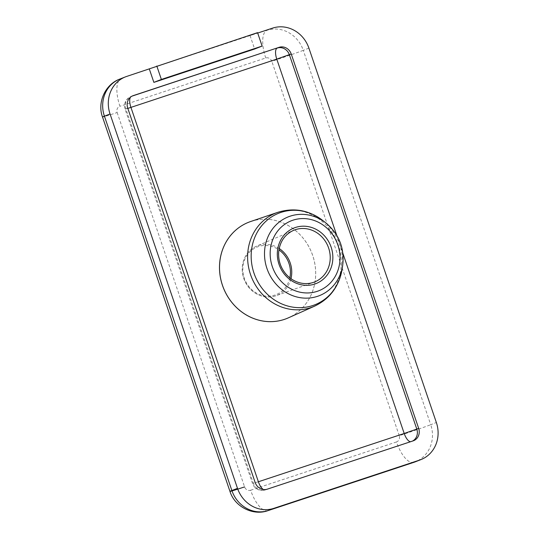 <?xml version="1.0" encoding="UTF-8"?>
<svg xmlns="http://www.w3.org/2000/svg" width="539" height="539" viewBox="0 0 539 539"><rect width="100%" height="100%" fill="white"/><g stroke="black" fill="none" stroke-linecap="round" stroke-linejoin="round"><path stroke-width="0.4" stroke-dasharray="2.69 2.02" d="M286.458 318.643A51.764 47.506 68.6 0 0 312.687 255.506A51.764 47.506 68.6 0 0 248.728 222.23M257.554 32.643L250.056 35.581L257.696 33.047M250.056 35.581L254.63 49.015M250.642 221.529A51.764 47.506 -111.4 0 1 250.931 221.435A51.764 47.506 -111.4 0 1 312.721 255.493A51.764 47.506 -111.4 0 1 288.331 317.855M410.556 441.724A10.14 4.022 -108.3 0 0 411.149 441.643A10.14 4.022 -108.3 0 0 411.23 441.616A10.14 9.311 68.6 0 0 411.661 441.461A10.14 9.311 68.6 0 0 412.476 441.091M258.383 481.765L253.296 483.227A10.14 9.311 68.6 0 0 265.404 489.897L413.11 440.882M267.277 489.163L265.404 489.897A10.14 4.022 71.7 0 1 265.323 489.924A10.14 4.022 71.7 0 1 263.342 489.513M130.465 97.182A10.14 4.022 71.7 0 1 131.422 96.333A10.14 9.311 68.6 0 0 130.997 96.488A10.14 9.311 68.6 0 0 125.85 108.858L253.296 483.227L255.169 482.493M127.73 108.123L125.088 109.201L127.824 108.413M132.048 96.124L132.453 95.929M336.747 235.307L342.892 253.357M119.853 79.065A30.427 27.927 -111.4 0 1 121.134 78.6A25.353 10.059 -108.3 0 0 119.927 106.271A5.073 4.656 68.6 0 0 117.145 112.53A25.353 0.492 -18.8 0 1 102.518 117.037M126.759 76.403L272.593 28.116M265.754 57.983A25.353 10.059 71.7 0 1 266.967 30.319A30.427 27.927 -111.4 0 1 303.282 50.336A25.353 0.492 -18.8 0 1 271.811 61.325A5.073 4.656 68.6 0 0 265.754 57.983L119.927 106.271M308.908 48.133L303.282 50.336L430.728 424.705L436.354 422.502M413.817 462.354A25.353 10.059 71.7 0 1 396.468 441.953A5.073 4.656 68.6 0 0 399.251 435.687A25.353 0.492 161.2 0 0 430.728 424.705A30.427 27.927 -111.4 0 1 415.299 461.815M399.251 435.687L271.811 61.325M117.145 112.53L244.585 486.899A5.073 4.656 68.6 0 0 250.642 490.234A25.353 10.059 -108.3 0 0 267.984 510.635M250.642 490.234L396.468 441.953M314.641 306.132A50.437 46.287 68.6 0 0 337.616 243.21A50.437 46.287 68.6 0 0 278.205 212.191M322.565 220.343A49.217 45.168 -111.4 0 1 341.962 269.918M342.649 265.666A42.359 38.875 68.6 0 0 325.954 222.998M313.321 282.429A27.866 25.576 -111.4 0 1 280.421 265.107A27.866 25.576 -111.4 0 1 293.526 230.375L256.665 246.121A26.633 24.444 68.6 0 0 243.796 278.346A26.633 24.444 68.6 0 0 275.591 295.871A26.633 24.444 68.6 0 0 276.069 295.709A26.633 24.444 68.6 0 0 290.986 278.67M279.182 248.513A26.633 24.444 68.6 0 0 258.424 245.454A26.633 24.444 68.6 0 0 256.665 246.121C251.935 248.183 248.236 251.518 245.568 256.133C241.822 263.052 241.202 270.47 243.729 278.38C245.865 284.457 249.51 289.254 254.677 292.771C261.59 297.171 268.725 298.148 276.069 295.709L313.826 282.254M289.854 277.821A25.623 23.514 -111.4 0 1 274.89 295.055A25.623 23.514 -111.4 0 1 244.308 278.198A25.623 23.514 -111.4 0 1 251.464 250.365A25.623 23.514 -111.4 0 1 278.933 249.894M132.87 95.753L130.997 96.488A10.14 10.14 0 0 0 125.088 109.201L252.535 483.564A10.14 10.14 0 0 0 265.323 489.924L411.149 441.643A10.14 10.14 0 0 0 411.661 441.461L413.534 440.727"/><path stroke-width="0.81" d="M413.11 440.882A10.14 9.311 68.6 0 0 413.534 440.727A10.14 9.311 68.6 0 0 418.675 428.357L291.235 53.988A10.14 9.311 68.6 0 0 279.128 47.317L133.295 95.598A10.14 9.311 68.6 0 0 132.87 95.753A10.14 9.311 68.6 0 0 127.73 108.123L255.169 482.493A10.14 9.311 68.6 0 0 267.277 489.163L413.11 440.882M248.748 222.223L248.715 222.236A51.764 47.506 68.6 0 0 248.715 222.236A51.764 47.506 68.6 0 0 223.335 287.752A51.764 47.506 68.6 0 0 286.438 318.65A51.764 47.506 68.6 0 0 286.458 318.643L286.472 318.637A51.764 47.506 -111.4 0 1 223.368 287.738A51.764 47.506 -111.4 0 1 248.748 222.223A51.764 47.506 -111.4 0 1 250.642 221.529L277.922 212.285A50.437 46.287 68.6 0 0 250.507 274.472A50.437 46.287 68.6 0 0 310.707 307.654A50.437 46.287 68.6 0 0 314.641 306.132C329.74 298.828 338.842 286.755 341.962 269.918A49.217 45.168 -111.4 0 1 312.741 305.552A49.217 45.168 -111.4 0 1 253.997 273.172A49.217 45.168 -111.4 0 1 281.028 212.393A49.217 45.168 -111.4 0 1 322.565 220.343C308.847 210.089 293.964 207.407 277.922 212.285A50.437 46.287 68.6 0 1 278.205 212.191M257.696 33.047L272.593 28.116A30.427 27.927 -111.4 0 1 308.908 48.133L436.354 422.502A30.427 27.927 -111.4 0 1 420.925 459.612A30.427 27.927 -111.4 0 1 419.645 460.077L273.812 508.358A30.427 27.927 -111.4 0 1 237.497 488.341L110.05 113.978A30.427 27.927 -111.4 0 1 125.479 76.861A30.427 27.927 -111.4 0 1 126.759 76.403L257.554 32.643L262.129 46.084L161.377 79.442L156.802 66.001M262.129 46.084L254.63 49.015L153.871 82.379L149.296 68.938M314.641 306.132L288.331 317.855A51.764 47.506 -111.4 0 1 286.472 318.637M161.377 79.442L153.871 82.379M412.476 441.091A10.14 9.311 68.6 0 0 416.802 429.091L404.21 433.484A10.14 4.022 -108.3 0 0 410.556 441.724M418.675 428.357L416.802 429.091L289.355 54.722A10.14 9.311 68.6 0 0 277.248 48.052A10.14 4.022 -108.3 0 0 276.77 59.115L291.235 53.988M263.342 489.513A10.14 4.022 71.7 0 1 258.383 481.765L130.937 107.402A10.14 4.022 71.7 0 1 130.465 97.182M342.892 253.357L404.21 433.484L258.383 481.765M279.128 47.317L132.048 96.124M127.824 108.413L276.77 59.115L336.747 235.307M132.453 95.929L133.295 95.598M419.645 460.077L414.013 462.28A25.353 10.059 71.7 0 1 413.817 462.354L415.299 461.815A30.427 27.927 -111.4 0 1 414.013 462.28L268.186 510.561A30.427 27.927 -111.4 0 1 231.871 490.544L104.425 116.181A30.427 27.927 -111.4 0 1 119.853 79.065C105.152 84.333 97.081 102.572 102.518 117.037A25.353 0.492 -18.8 0 1 104.425 116.181L110.05 113.978M237.497 488.341L231.871 490.544A25.353 0.492 161.2 0 0 229.964 491.4C234.58 506.599 252.932 516.133 267.984 510.635A25.353 10.059 -108.3 0 0 268.186 510.561L273.812 508.358M102.518 117.037L229.964 491.4A25.353 0.492 161.2 0 0 244.585 486.899M342.649 265.666C344.738 248.452 339.172 234.222 325.954 222.998A42.359 38.875 68.6 0 0 290.204 216.159A42.359 38.875 68.6 0 0 266.94 268.469A42.359 38.875 68.6 0 0 317.498 296.335A42.359 38.875 68.6 0 0 342.649 265.666L341.962 269.918M317.195 291.343A37.595 34.503 -111.4 0 1 272.323 266.61A37.595 34.503 -111.4 0 1 292.973 220.181A37.595 34.503 -111.4 0 1 337.845 244.915A37.595 34.503 -111.4 0 1 317.195 291.343M314.715 284.06A29.894 27.435 68.6 0 0 331.135 247.138A29.894 27.435 68.6 0 0 295.453 227.471A29.894 27.435 68.6 0 0 279.034 264.386A29.894 27.435 68.6 0 0 314.715 284.06M313.826 282.254C308.834 283.999 303.706 284.053 298.438 282.429C293.418 280.799 289.113 277.848 285.529 273.576C280.415 267.176 278.137 259.933 278.697 251.841C279.943 241.553 284.882 234.398 293.526 230.375A27.866 25.576 -111.4 0 1 295.365 229.681A27.866 25.576 -111.4 0 1 328.628 248.014A27.866 25.576 -111.4 0 1 313.826 282.254A27.866 25.576 -111.4 0 1 313.321 282.429M290.986 278.67A26.633 24.444 68.6 0 0 279.182 248.513M278.933 249.894A25.623 23.514 -111.4 0 1 289.854 277.821M119.853 79.065L125.479 76.861M415.299 461.815L420.925 459.612M267.984 510.635L413.817 462.354M325.954 222.998L322.565 220.343"/></g></svg>

